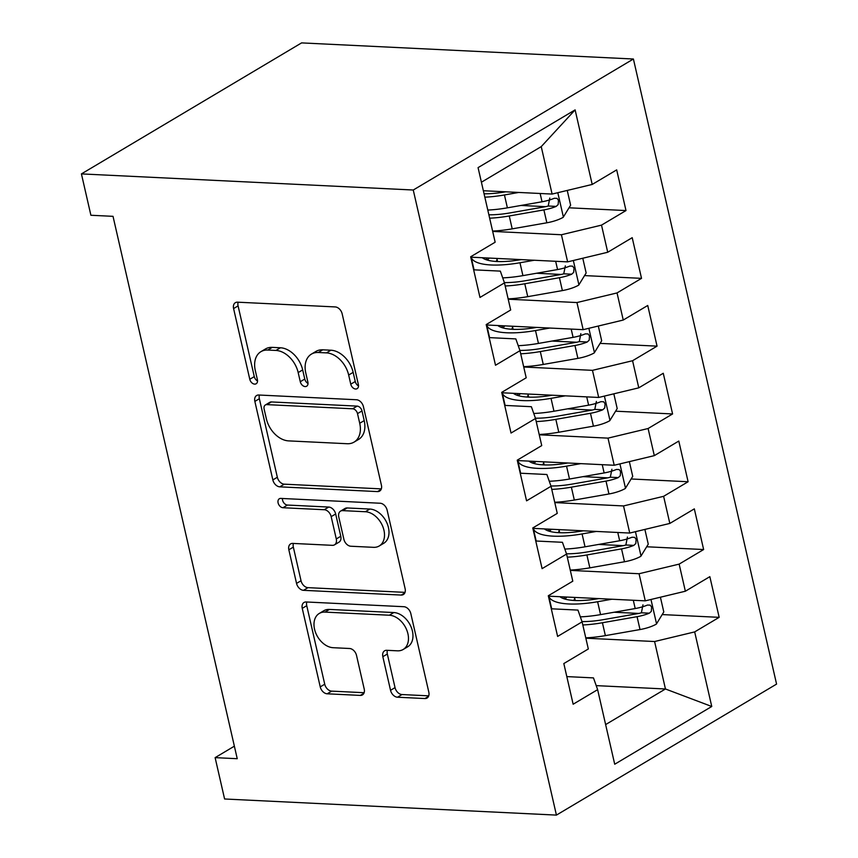 <?xml version="1.0" encoding="UTF-8"?>
<svg xmlns="http://www.w3.org/2000/svg" width="858" height="858" viewBox="0 0 858 858"><rect width="100%" height="100%" fill="white"/><g stroke="black" fill="none" stroke-linecap="round" stroke-linejoin="round"><path stroke-width="1.29" d="M355.63 389.017A5.009 3.496 -120.8 0 0 357.121 388.663A5.009 3.496 -120.8 0 0 358.365 384.545L342.17 313.846A7.154 4.987 -120.8 0 0 335.21 306.928L237.505 302.177A7.154 4.987 -120.8 0 0 235.36 302.681A7.154 4.987 -120.8 0 0 233.591 308.569L249.785 379.279A5.009 3.496 -120.8 0 0 254.654 384.116A5.009 3.496 -120.8 0 0 256.156 383.762A5.009 3.496 -120.8 0 0 257.389 379.644L255.298 370.495A22.909 15.97 -120.8 0 1 260.95 351.651A22.909 15.97 -120.8 0 1 267.793 350.043L275.933 350.439A22.909 15.97 -120.8 0 1 298.176 372.576L300.279 381.724A5.009 3.496 -120.8 0 0 305.137 386.572A5.009 3.496 -120.8 0 0 306.638 386.218A5.009 3.496 -120.8 0 0 307.872 382.1L305.78 372.94A22.909 15.97 -120.8 0 1 311.433 354.107A22.909 15.97 -120.8 0 1 318.275 352.499L326.415 352.885A22.909 15.97 -120.8 0 1 348.67 375.032L350.761 384.18A5.009 3.496 -120.8 0 0 355.63 389.017M390.54 690.304A7.154 4.987 -120.8 0 0 397.49 697.222L424.903 698.551A7.154 4.987 -120.8 0 0 427.048 698.047A7.154 4.987 -120.8 0 0 428.818 692.159L410.832 613.631A7.154 4.987 -120.8 0 0 403.871 606.713L306.167 601.973A7.154 4.987 -120.8 0 0 304.022 602.477A7.154 4.987 -120.8 0 0 302.252 608.365L320.238 686.883A7.154 4.987 -120.8 0 0 327.198 693.8L360.306 695.409A7.154 4.987 -120.8 0 0 362.441 694.905A7.154 4.987 -120.8 0 0 364.21 689.017L356.52 655.415A7.154 4.987 -120.8 0 0 349.56 648.498L333.14 647.704A19.144 13.353 -120.8 0 1 315.755 633.032A19.144 13.353 -120.8 0 1 319.273 613.449A19.144 13.353 -120.8 0 1 324.989 612.097L389.317 615.218A19.144 13.353 -120.8 0 1 406.703 629.89A19.144 13.353 -120.8 0 1 403.185 649.474A19.144 13.353 -120.8 0 1 397.469 650.825L386.754 650.3A7.154 4.987 -120.8 0 0 384.609 650.804A7.154 4.987 -120.8 0 0 382.84 656.692L390.54 690.304L395.034 687.623A7.154 4.987 -120.8 0 0 401.984 694.54L428.732 695.849M237.237 758.708L113.02 216.334L90.894 215.261L81.424 173.906L413.256 190.015L556.424 815.1L224.592 798.991L215.122 757.635L237.237 758.708M377.509 491.591A7.154 4.987 -120.8 0 0 379.644 491.087A7.154 4.987 -120.8 0 0 381.413 485.199L363.427 406.671A7.154 4.987 -120.8 0 0 356.478 399.753L258.762 395.012A7.154 4.987 -120.8 0 0 256.628 395.517A7.154 4.987 -120.8 0 0 254.858 401.405L272.844 479.922A7.154 4.987 -120.8 0 0 279.794 486.84L377.509 491.591L381.102 489.446M387.13 510.156L405.115 588.674A7.154 4.987 -120.8 0 1 403.346 594.562A7.154 4.987 -120.8 0 1 401.212 595.066L303.496 590.325A7.154 4.987 -120.8 0 1 296.546 583.408L288.846 549.796A7.154 4.987 -120.8 0 1 290.615 543.908A7.154 4.987 -120.8 0 1 292.75 543.414L332.378 545.334A7.154 4.987 -120.8 0 0 334.513 544.83A7.154 4.987 -120.8 0 0 336.282 538.942L331.177 516.645A7.154 4.987 -120.8 0 0 324.227 509.727L282.968 507.732A5.009 3.496 -120.8 0 1 278.421 503.893A5.009 3.496 -120.8 0 1 279.333 498.766A5.009 3.496 -120.8 0 1 280.834 498.412L380.18 503.238A7.154 4.987 -120.8 0 1 387.13 510.156M413.256 190.015L633.408 59.009L776.576 684.094L556.424 815.1M569.026 207.797L625.997 210.564L616.688 169.884L592.202 184.449L575.117 109.878L478.067 167.632L495.152 242.203L470.667 256.778L479.976 297.447L504.472 282.883L510.682 309.995L486.196 324.571L495.506 365.251L519.991 350.675L526.201 377.799L501.716 392.363L511.036 433.043L535.521 418.479L541.73 445.592L517.245 460.167L526.565 500.836L551.05 486.272L557.26 513.384L532.775 527.96L542.095 568.639L566.58 554.064L572.79 581.188L548.305 595.752L557.614 636.432L582.099 621.868L588.32 648.98L563.824 663.556L573.144 704.225L597.629 689.66L593.479 677.895L566.816 676.597M625.997 210.564L601.512 225.128L607.721 252.252L567.631 261.872L470.752 257.164A4.376 3.046 59.2 0 0 471.224 257.443M584.555 275.59L641.527 278.357L632.207 237.677L607.721 252.252M641.527 278.357L617.041 292.932L623.251 320.045L583.161 329.665L486.282 324.968A4.376 3.046 59.2 0 0 486.754 325.246M600.085 343.382L657.056 346.149L647.736 305.48L623.251 320.045M657.056 346.149L632.571 360.725L638.781 387.837L598.691 397.458L501.812 392.76A4.376 3.046 59.2 0 0 502.284 393.039M615.615 411.186L672.586 413.953L663.266 373.273L638.781 387.837M672.586 413.953L648.101 428.517L654.311 455.641L614.21 465.261L517.342 460.553M631.134 478.979L688.105 481.746L678.796 441.066L654.311 455.641M688.105 481.746L663.62 496.321L669.83 523.434L629.74 533.054L532.861 528.356A4.376 3.046 59.2 0 0 533.333 528.635M646.664 546.771L703.635 549.538L694.326 508.869L669.83 523.434M703.635 549.538L679.15 564.114L685.36 591.226L645.27 600.847L548.391 596.149A4.376 3.046 59.2 0 0 548.863 596.428M662.194 614.575L719.165 617.342L709.845 576.662L685.36 591.226M719.165 617.342L694.68 631.906L711.754 706.488L614.714 764.231L597.629 689.66M551.286 608.794L577.949 610.092L582.099 621.868M596.213 685.628L665.454 688.985L654.59 641.527L585.842 638.191M694.68 631.906L654.59 641.527M711.754 706.488L665.454 688.985L605.63 724.581M535.757 541.001L562.43 542.299L566.58 554.064M645.27 600.847L639.06 573.734L570.313 570.398M679.15 564.114L639.06 573.734M520.238 473.208L546.9 474.506L551.05 486.272M629.74 533.054L623.53 505.941L554.794 502.595M663.62 496.321L623.53 505.941M504.708 405.405L531.37 406.703L535.521 418.479M614.21 465.261L608 438.138L539.264 434.802M648.101 428.517L608 438.138M489.178 337.612L515.84 338.91L519.991 350.675M598.691 397.458L592.47 370.345L523.734 367.01M632.571 360.725L592.47 370.345M473.648 269.82L500.321 271.117L504.472 282.883M583.161 329.665L576.951 302.552L508.204 299.206M617.041 292.932L576.951 302.552M567.631 261.872L561.422 234.749L492.685 231.413M601.512 225.128L561.422 234.749M81.424 173.906L301.576 42.9L633.408 59.009M234.373 746.17L215.122 757.635M592.202 184.449L552.102 194.069L541.237 146.621L481.413 182.218M552.102 194.069L483.365 190.733M575.117 109.878L541.237 146.621M520.956 205.459L545.624 206.66M536.486 273.252L561.153 274.453M552.016 341.055L576.683 342.245M567.546 408.848L592.202 410.049M583.075 476.64L607.732 477.842M598.594 544.444L623.262 545.634M614.124 612.237L638.792 613.438M358.505 385.886A5.009 3.496 -120.8 0 1 355.255 381.499L353.153 372.351A22.909 15.97 -120.8 0 0 330.909 350.214L326.415 352.885M311.433 354.107L315.926 351.426A22.909 15.97 -120.8 0 1 322.769 349.817L330.909 350.214M260.95 351.651L265.444 348.981A22.909 15.97 -120.8 0 1 272.276 347.372L280.427 347.769A22.909 15.97 -120.8 0 1 302.67 369.905L304.772 379.054A5.009 3.496 -120.8 0 0 308.022 383.429M238.17 302.209A7.154 4.987 -120.8 0 0 238.084 305.898L254.279 376.598A5.009 3.496 -120.8 0 0 257.539 380.984M259.427 395.045A7.154 4.987 -120.8 0 0 259.352 398.723L277.338 477.252A7.154 4.987 -120.8 0 0 284.288 484.169L381.338 488.888M357.507 413.62A5.009 3.496 -120.8 0 0 352.638 408.783L266.87 404.622A5.009 3.496 -120.8 0 0 265.369 404.965A5.009 3.496 -120.8 0 0 264.135 409.094L266.345 418.736A22.909 15.97 -120.8 0 0 288.588 440.883L347.222 443.725A22.909 15.97 -120.8 0 0 354.054 442.117A22.909 15.97 -120.8 0 0 359.716 423.273L357.507 413.62L362.001 410.95A5.009 3.496 -120.8 0 0 357.132 406.113L352.638 408.783M265.369 404.965L269.862 402.295A5.009 3.496 -120.8 0 1 271.364 401.941L357.132 406.113M354.054 442.117L358.547 439.446A22.909 15.97 -120.8 0 0 364.21 420.602L359.716 423.273M362.001 410.95L364.21 420.602M405.03 592.363L307.99 587.655L303.496 590.325M293.415 543.446A7.154 4.987 -120.8 0 0 293.339 547.125L301.029 580.737A7.154 4.987 -120.8 0 0 307.99 587.655M334.513 544.83L339.007 542.159A7.154 4.987 -120.8 0 0 340.776 536.271L335.671 513.974A7.154 4.987 -120.8 0 0 328.721 507.057L287.462 505.051L282.968 507.732M282.464 498.487A5.009 3.496 -120.8 0 0 287.462 505.051M373.498 547.329A19.144 13.353 -120.8 0 0 379.215 545.988A19.144 13.353 -120.8 0 0 382.732 526.394A19.144 13.353 -120.8 0 0 365.347 511.733L342.685 510.628A7.154 4.987 -120.8 0 0 340.54 511.132A7.154 4.987 -120.8 0 0 338.781 517.02L343.886 539.307A7.154 4.987 -120.8 0 0 350.836 546.235L373.498 547.329M379.215 545.988L383.708 543.307A19.144 13.353 -120.8 0 0 387.226 523.723A19.144 13.353 -120.8 0 0 369.841 509.051L365.347 511.733M340.54 511.132L345.034 508.462A7.154 4.987 -120.8 0 1 347.179 507.957L369.841 509.051M387.419 650.332A7.154 4.987 -120.8 0 0 387.333 654.021L395.034 687.623M403.185 649.474L407.679 646.803A19.144 13.353 -120.8 0 0 411.196 627.219A19.144 13.353 -120.8 0 0 393.811 612.548L389.317 615.218M319.273 613.449L323.766 610.767A19.144 13.353 -120.8 0 1 329.483 609.427L393.811 612.548M306.832 602.005A7.154 4.987 -120.8 0 0 306.746 605.684L324.732 684.212A7.154 4.987 -120.8 0 0 331.692 691.13L364.135 692.706M505.619 191.817L505.383 191.86A46.311 13.921 167.1 0 1 484.062 193.79M518.725 192.449L504.44 194.959A55.791 16.774 167.1 0 1 484.834 197.179M567.245 190.444L570.624 205.191L563.191 217.321A19.326 5.813 167.1 0 1 546.846 222.79L512.205 228.85A55.791 16.774 167.1 0 1 492.599 231.07M489.65 218.189A55.791 16.774 -12.9 0 0 509.255 215.969L543.897 209.899A19.326 5.813 -12.9 0 0 556.188 206.403L558.161 204.547L558.483 200.343L557.067 198.37L554.322 198.273A19.326 5.813 167.1 0 1 542.031 201.769L507.389 207.84A55.791 16.774 167.1 0 1 487.784 210.06M549.796 198.048L548.23 206.017A9.846 2.96 167.1 0 1 544.83 206.81L510.188 212.881A46.311 13.921 167.1 0 1 488.878 214.8M521.149 259.609L520.903 259.652A46.311 13.921 167.1 0 1 482.303 257.732M534.255 260.253L519.969 262.752A55.791 16.774 167.1 0 1 471.171 257.185L474.066 269.841M582.775 258.237L586.153 272.983L578.721 285.113A19.326 5.813 167.1 0 1 562.376 290.583L527.734 296.654A55.791 16.774 167.1 0 1 508.129 298.874M505.18 285.993A55.791 16.774 -12.9 0 0 524.785 283.773L559.427 277.702A19.326 5.813 -12.9 0 0 571.718 274.206L573.691 272.34L574.013 268.146L572.597 266.162L569.851 266.066A19.326 5.813 167.1 0 1 557.561 269.562L522.919 275.632A55.791 16.774 167.1 0 1 502.702 277.874M496.879 258.44A26.619 8.001 167.1 0 1 496.921 258.601A26.619 8.001 167.1 0 1 496.096 261.454M487.237 260.06L489.382 258.076M565.325 265.851L563.76 273.82A9.846 2.96 167.1 0 1 560.36 274.603L525.718 280.673A46.311 13.921 167.1 0 1 504.365 282.593M536.679 327.413L536.432 327.456A46.311 13.921 167.1 0 1 497.833 325.525M549.785 328.046L535.499 330.544A55.791 16.774 167.1 0 1 486.701 324.978L489.586 337.634M598.305 326.029L601.683 340.787L594.24 352.906A19.326 5.813 167.1 0 1 577.895 358.376L543.264 364.446A55.791 16.774 167.1 0 1 523.659 366.666M520.709 353.786A55.791 16.774 -12.9 0 0 540.304 351.566L574.946 345.495A19.326 5.813 -12.9 0 0 587.247 341.999L589.21 340.133L589.532 335.939L588.116 333.966L585.381 333.859A19.326 5.813 167.1 0 1 573.09 337.366L538.449 343.425A55.791 16.774 167.1 0 1 518.232 345.677M512.408 326.233A26.619 8.001 167.1 0 1 512.451 326.394A26.619 8.001 167.1 0 1 511.625 329.247M502.767 327.863L504.901 325.868M580.855 333.644L579.289 341.613A9.846 2.96 167.1 0 1 575.89 342.396L541.248 348.466A46.311 13.921 167.1 0 1 519.894 350.396M552.198 395.206L551.962 395.248A46.311 13.921 167.1 0 1 513.363 393.318M565.304 395.838L551.018 398.348A55.791 16.774 167.1 0 1 502.22 392.782L505.115 405.426M613.835 393.833L617.202 408.58L609.77 420.71A19.326 5.813 167.1 0 1 593.425 426.169L558.783 432.239A55.791 16.774 167.1 0 1 539.189 434.459M536.239 421.578A55.791 16.774 -12.9 0 0 555.834 419.358L590.476 413.288A19.326 5.813 -12.9 0 0 602.766 409.792L604.74 407.936L605.062 403.732L603.646 401.759L600.911 401.662A19.326 5.813 167.1 0 1 588.609 405.158L553.968 411.229A55.791 16.774 167.1 0 1 533.762 413.47M527.938 394.026A26.619 8.001 167.1 0 1 527.981 394.187A26.619 8.001 167.1 0 1 527.155 397.05M518.286 395.656L520.431 393.661M596.374 401.437L594.808 409.405A9.846 2.96 167.1 0 1 591.419 410.199L556.778 416.269A46.311 13.921 167.1 0 1 535.424 418.189M567.728 462.998L567.492 463.041A46.311 13.921 167.1 0 1 528.893 461.111M580.834 463.642L566.548 466.141A55.791 16.774 167.1 0 1 517.749 460.574L520.645 473.23M629.354 461.625L632.732 476.372L625.3 488.502A19.326 5.813 167.1 0 1 608.955 493.972L574.313 500.042A55.791 16.774 167.1 0 1 554.708 502.262M551.758 489.382A55.791 16.774 -12.9 0 0 571.364 487.162L606.005 481.091A19.326 5.813 -12.9 0 0 618.296 477.595L620.27 475.729L620.591 471.535L619.176 469.551L616.43 469.455A19.326 5.813 167.1 0 1 604.139 472.951L569.498 479.021A55.791 16.774 167.1 0 1 549.281 481.263M543.468 461.819A26.619 8.001 167.1 0 1 543.511 461.99A26.619 8.001 167.1 0 1 542.685 464.843M533.815 463.449L535.96 461.465M611.904 469.24L610.338 477.209A9.846 2.96 167.1 0 1 606.949 477.992L572.307 484.062A46.311 13.921 167.1 0 1 550.954 485.982M583.258 530.802L583.022 530.845A46.311 13.921 167.1 0 1 544.412 528.914M596.364 531.434L582.078 533.933A55.791 16.774 167.1 0 1 533.279 528.367M644.884 529.418L648.262 544.176L640.829 556.295A19.326 5.813 167.1 0 1 624.485 561.765L589.843 567.835A55.791 16.774 167.1 0 1 570.238 570.055M567.288 557.174A55.791 16.774 -12.9 0 0 586.893 554.954L621.535 548.884A19.326 5.813 -12.9 0 0 633.826 545.388L635.799 543.522L636.121 539.328L634.705 537.355L631.96 537.247A19.326 5.813 167.1 0 1 619.669 540.755L585.027 546.814A55.791 16.774 167.1 0 1 564.811 549.066M558.998 529.622A26.619 8.001 167.1 0 1 559.041 529.783A26.619 8.001 167.1 0 1 558.215 532.636M549.345 531.252L551.49 529.257M627.434 537.033L625.868 545.002A9.846 2.96 167.1 0 1 622.468 545.785L587.827 551.855A46.311 13.921 167.1 0 1 566.473 553.785M598.787 598.594L598.541 598.637A46.311 13.921 167.1 0 1 559.942 596.707M611.893 599.227L597.608 601.737A55.791 16.774 167.1 0 1 548.809 596.171L551.694 608.815M660.413 597.222L663.792 611.969L656.359 624.098A19.326 5.813 167.1 0 1 640.014 629.558L605.373 635.628A55.791 16.774 167.1 0 1 585.767 637.848M582.818 624.967A55.791 16.774 -12.9 0 0 602.423 622.747L637.054 616.677A19.326 5.813 -12.9 0 0 649.356 613.18L651.329 611.325L651.64 607.121L650.225 605.147L647.49 605.051A19.326 5.813 167.1 0 1 635.199 608.547L600.557 614.618A55.791 16.774 167.1 0 1 580.34 616.859M574.517 597.415A26.619 8.001 167.1 0 1 574.56 597.576A26.619 8.001 167.1 0 1 573.734 600.439M564.875 599.045L567.009 597.05M642.964 604.826L641.398 612.794A9.846 2.96 167.1 0 1 637.998 613.588L603.356 619.658A46.311 13.921 167.1 0 1 582.003 621.578M353.153 372.351L348.67 375.032M322.769 349.817L318.275 352.499M304.772 379.054L300.279 381.724M302.67 369.905L298.176 372.576M280.427 347.769L275.933 350.439M272.276 347.372L267.793 350.043M254.279 376.598L249.785 379.279M238.084 305.898L233.591 308.569M355.255 381.499L350.761 384.18M284.288 484.169L279.794 486.84M277.338 477.252L272.844 479.922M259.352 398.723L254.858 401.405M271.364 401.941L266.87 404.622M404.804 592.932L401.212 595.066M301.029 580.737L296.546 583.408M293.339 547.125L288.846 549.796M340.776 536.271L336.282 538.942M335.671 513.974L331.177 516.645M328.721 507.057L324.227 509.727M347.179 507.957L342.685 510.628M387.333 654.021L382.84 656.692M329.483 609.427L324.989 612.097M363.91 693.275L360.306 695.409M331.692 691.13L327.198 693.8M324.732 684.212L320.238 686.883M306.746 605.684L302.252 608.365M428.507 696.406L424.903 698.551M401.984 694.54L397.49 697.222M563.374 217.01L557.807 192.707M507.389 207.84L504.44 194.959M512.205 228.85L509.255 215.969M542.031 201.769L540.132 193.49M546.846 222.79L543.897 209.899M548.23 206.017L556.188 206.403M578.903 284.813L573.337 260.5M522.919 275.632L519.969 262.752M486.411 257.926L486.872 259.953M527.734 296.654L524.785 283.773M557.561 269.562L555.662 261.293M562.376 290.583L559.427 277.702M563.76 273.82L571.718 274.206M594.433 352.606L588.867 328.292M538.449 343.425L535.499 330.544M501.941 325.718L502.402 327.756M543.264 364.446L540.304 351.566M573.09 337.366L571.192 329.086M577.895 358.376L574.946 345.495M579.289 341.613L587.247 341.999M609.963 420.399L604.397 396.096M553.968 411.229L551.018 398.348M517.471 393.522L517.932 395.549M558.783 432.239L555.834 419.358M588.609 405.158L586.722 396.879M593.425 426.169L590.476 413.288M594.808 409.405L602.766 409.792M625.493 488.202L619.916 463.888M569.498 479.021L566.548 466.141M532.99 461.314L533.462 463.341M574.313 500.042L571.364 487.162M604.139 472.951L602.241 464.682M608.955 493.972L606.005 481.091M610.338 477.209L618.296 477.595M641.012 555.995L635.446 531.681M585.027 546.814L582.078 533.933M548.519 529.107L548.981 531.145M589.843 567.835L586.893 554.954M619.669 540.755L617.771 532.475M624.485 561.765L621.535 548.884M625.868 545.002L633.826 545.388M656.542 623.787L650.975 599.485M600.557 614.618L597.608 601.737M564.049 596.911L564.51 598.938M605.373 635.628L602.423 622.747M635.199 608.547L633.301 600.268M640.014 629.558L637.054 616.677M641.398 612.794L649.356 613.18M497.597 261.529L496.921 258.601M513.127 329.322L512.451 326.394M528.657 397.125L527.981 394.187M544.176 464.918L543.511 461.99M533.268 528.367L536.175 541.023M559.706 532.711L559.041 529.783M575.235 600.514L574.56 597.576"/></g></svg>
